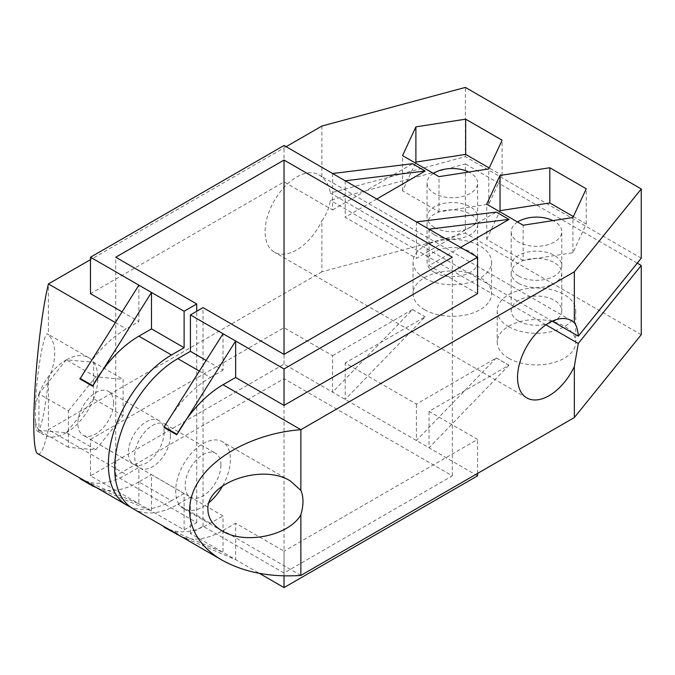 <?xml version="1.0" encoding="UTF-8"?>
<svg xmlns="http://www.w3.org/2000/svg" width="675" height="675" viewBox="0 0 675 675"><rect width="100%" height="100%" fill="white"/><g stroke="black" fill="none" stroke-linecap="round" stroke-linejoin="round"><path stroke-width="0.51" stroke-dasharray="3.38 2.53" d="M477.579 475.841L284.032 364.103L90.484 475.841L184.106 529.892L196.729 522.602L115.729 475.841L284.032 378.675L452.334 475.841L284.032 573.008L203.04 526.247L190.418 533.537L259.411 573.37M184.106 529.892L184.106 493.459L151.495 474.626L151.495 511.068L96.348 487.553M90.484 475.841L90.484 439.408L138.873 467.345L138.873 503.778L79.971 478.659M190.418 533.537L190.418 497.095L223.02 515.928L223.02 552.361L164.118 527.242M284.032 575.885L284.032 551.146L477.579 439.408L429.022 411.37L508.967 365.217L496.344 357.927L416.399 404.089L345.212 362.981L425.149 316.828L345.212 399.423L345.212 362.981M180.495 536.136L235.642 559.651L235.642 523.209L284.032 551.146M184.106 493.459L171.484 500.74L138.873 481.916L151.495 474.626M164.118 526.601A89.252 51.528 120 0 0 165.772 527.631A89.252 51.528 120 0 0 210.398 523.209L223.02 515.928M133.169 508.807A89.252 51.528 120 0 0 177.795 504.385L190.418 497.095M178.394 534.921A89.252 51.528 120 0 0 223.02 530.499L235.642 523.209M641.25 334.707L465.37 233.17L465.37 163.932L330.294 200.298C329.442 207.242 326.649 214.068 321.899 220.776L321.899 271.789L465.37 233.17M321.899 271.789L48.414 429.688L48.414 378.675C45.917 407.084 40.314 433.603 37.344 431.106C36.307 430.422 35.632 427.123 35.336 421.217L35.336 407.101C36.197 375.637 43.909 330.21 47.731 334.041L48.414 334.952L48.414 283.939M79.971 478.018A89.252 51.528 -60 0 0 81.624 479.048A89.252 51.528 -60 0 0 126.25 474.626L138.873 467.345M332.589 355.7L412.526 309.538L332.589 392.133L332.589 355.7L284.032 327.662L90.484 439.408M412.526 309.538L425.149 316.828M508.714 358.273A39.268 22.672 0 0 0 551.509 363.184A39.268 22.672 0 0 0 575.75 342.242A39.268 22.672 0 0 0 564.249 326.202A39.268 22.672 0 0 0 521.454 321.292A39.268 22.672 0 0 0 497.205 342.242A39.268 22.672 0 0 0 508.714 358.273M424.558 309.69A39.268 22.672 0 0 0 467.362 314.601A39.268 22.672 0 0 0 491.602 293.659A39.268 22.672 0 0 0 480.102 277.619A39.268 22.672 0 0 0 437.299 272.708A39.268 22.672 0 0 0 413.058 293.659A39.268 22.672 0 0 0 424.558 309.69M545.948 324.81L330.294 200.298M637.234 263.157L465.37 163.932M434.447 234.748A25.287 14.597 0 0 0 462.012 237.912A25.287 14.597 0 0 0 477.622 224.421A25.287 14.597 0 0 0 470.213 214.102A25.287 14.597 0 0 0 442.657 210.938A25.287 14.597 0 0 0 427.039 224.421A25.287 14.597 0 0 0 434.447 234.748M518.602 283.331A25.287 14.597 0 0 0 546.159 286.495A25.287 14.597 0 0 0 561.769 273.004A25.287 14.597 0 0 0 554.361 262.685A25.287 14.597 0 0 0 526.804 259.521A25.287 14.597 0 0 0 511.194 273.004A25.287 14.597 0 0 0 518.602 283.331M434.447 272.396A25.287 14.597 0 0 0 462.012 275.56A25.287 14.597 0 0 0 477.622 262.077A25.287 14.597 0 0 0 470.213 251.75A25.287 14.597 0 0 0 442.657 248.586A25.287 14.597 0 0 0 427.039 262.077A25.287 14.597 0 0 0 434.447 272.396M424.558 278.108A39.268 22.672 0 0 0 467.362 283.019A39.268 22.672 0 0 0 491.602 262.077A39.268 22.672 0 0 0 480.102 246.046A39.268 22.672 0 0 0 437.299 241.127A39.268 22.672 0 0 0 413.058 262.077A39.268 22.672 0 0 0 424.558 278.108M508.714 326.692A39.268 22.672 0 0 0 551.509 331.602A39.268 22.672 0 0 0 575.75 310.66A39.268 22.672 0 0 0 564.249 294.629A39.268 22.672 0 0 0 521.454 289.71A39.268 22.672 0 0 0 497.205 310.66A39.268 22.672 0 0 0 508.714 326.692M518.602 320.979A25.287 14.597 0 0 0 546.159 324.152A25.287 14.597 0 0 0 561.769 310.66A25.287 14.597 0 0 0 554.361 300.333A25.287 14.597 0 0 0 526.804 297.169A25.287 14.597 0 0 0 511.194 310.66A25.287 14.597 0 0 0 518.602 320.979M138.873 481.916A89.252 51.528 -60 0 1 94.247 486.337M38.028 453.878C40.922 455.093 44.381 447.027 48.414 429.688L126.25 474.626M79.971 378.928A89.252 51.528 -60 0 1 126.25 328.877L138.873 321.587L138.873 285.154M171.484 500.74A89.252 51.528 -60 0 1 130.123 506.79M286.132 146.686L90.484 259.647M121.989 311.842L138.873 321.587M332.589 173.509L332.589 209.942L284.032 181.912L90.484 293.65M332.589 209.942L412.526 163.789L425.149 171.079M376.768 199.015L345.212 217.232L416.399 258.331L496.344 212.102M508.967 219.468L496.344 212.178M477.579 293.65L429.022 265.621L460.578 247.404M573.362 216.565L586.254 224.007L572.915 252.745L523.142 260.449L523.142 225.222M572.915 252.745L572.915 217.527M523.142 260.449L486.709 239.406L486.709 204.188M486.709 239.406L499.601 211.629M586.254 224.007L586.254 188.789M517.582 222.007A25.287 14.597 0 0 0 511.194 231.711A25.287 14.597 0 0 0 518.602 242.03A25.287 14.597 0 0 0 546.159 245.202A25.287 14.597 0 0 0 561.769 231.711A25.287 14.597 0 0 0 554.361 221.383A25.287 14.597 0 0 0 552.926 220.615M518.602 276.041A25.287 14.597 0 0 0 546.159 279.205A25.287 14.597 0 0 0 561.769 265.722A25.287 14.597 0 0 0 554.361 255.395A25.287 14.597 0 0 0 526.804 252.231A25.287 14.597 0 0 0 511.194 265.722A25.287 14.597 0 0 0 518.602 276.041M641.25 258.188L465.37 156.651L330.294 193.016L552.26 321.165M434.447 227.458A25.287 14.597 0 0 0 462.012 230.622A25.287 14.597 0 0 0 477.622 217.139A25.287 14.597 0 0 0 470.213 206.812A25.287 14.597 0 0 0 442.657 203.648A25.287 14.597 0 0 0 427.039 217.139A25.287 14.597 0 0 0 434.447 227.458M321.899 126.039L321.899 177.053C326.649 181.204 329.442 186.528 330.294 193.016M465.37 156.651L465.37 87.412M35.336 407.101A44.626 25.768 -60 0 1 38.939 393.905M38.956 393.846L38.956 430.296L66.293 432.734L93.631 398.731L93.631 362.281L66.293 359.843L38.956 393.846L68.394 410.847L68.394 447.314L95.749 449.752L123.095 415.733L123.095 379.266L95.749 376.827L68.394 410.847M38.939 430.253A44.626 25.768 -60 0 1 35.336 421.217M66.344 359.817A44.626 25.768 -60 0 1 88.611 357.64A44.626 25.768 -60 0 1 93.597 362.256L123.095 379.266M38.99 393.778A44.626 25.768 -60 0 1 66.243 359.876M48.414 378.675A44.626 25.768 120 0 0 48.414 334.952M66.243 432.751A44.626 25.768 -60 0 1 43.976 434.936A44.626 25.768 -60 0 1 38.99 430.321M93.597 398.79A44.626 25.768 -60 0 1 66.344 432.7M93.648 362.323A44.626 25.768 -60 0 1 93.648 398.663M321.899 177.053A44.626 25.768 120 0 0 318.963 174.842A44.626 25.768 120 0 0 274.337 200.61A44.626 25.768 120 0 0 274.337 252.138A44.626 25.768 120 0 0 321.899 220.776M222.758 485.73A38.678 22.334 120 0 0 230.386 459.447A38.678 22.334 120 0 0 222.379 441.737A38.678 22.334 120 0 0 192.569 452.098A38.678 22.334 120 0 0 175.686 491.02A38.678 22.334 120 0 0 183.701 508.731A38.678 22.334 120 0 0 209.123 502.512M199.387 371.098L210.398 377.46A89.252 51.528 120 0 0 164.118 427.511M206.137 360.425L223.02 370.17L223.02 333.737M210.398 377.46L223.02 370.17M203.04 526.247L203.04 307.623M170.429 435.763A25.287 14.597 120 0 0 165.189 424.187A25.287 14.597 120 0 0 145.707 430.962A25.287 14.597 120 0 0 134.662 456.41A25.287 14.597 120 0 0 139.902 467.986A25.287 14.597 120 0 0 159.393 461.211A25.287 14.597 120 0 0 170.429 435.763M115.729 475.841L115.729 257.217M196.729 522.602L196.729 311.268M284.032 573.008L284.032 378.675M164.118 432.118A25.287 14.597 120 0 0 158.878 420.542A25.287 14.597 120 0 0 139.396 427.317A25.287 14.597 120 0 0 128.351 452.765A25.287 14.597 120 0 0 133.591 464.341A25.287 14.597 120 0 0 153.082 457.566A25.287 14.597 120 0 0 164.118 432.118M452.334 475.841L452.334 257.217M284.032 364.103L284.032 327.662M284.032 181.912L284.032 145.471M429.022 229.179L429.022 265.621M416.399 221.898L416.399 258.331M345.212 180.79L345.212 217.232M477.579 473.411L477.579 439.408M508.967 365.217L429.022 447.812L429.022 411.37M496.344 357.927L416.399 440.522L416.399 404.089M508.967 365.293L496.344 358.003M412.526 309.614L425.149 316.904M113.628 402.967A25.287 14.597 120 0 0 108.388 391.39A25.287 14.597 120 0 0 88.906 398.166A25.287 14.597 120 0 0 77.861 423.613A25.287 14.597 120 0 0 83.101 435.189A25.287 14.597 120 0 0 102.592 428.414A25.287 14.597 120 0 0 113.628 402.967M95.749 376.827L66.293 359.843M68.394 447.314L38.956 430.296M95.749 449.752L66.293 432.734M123.095 415.733L93.631 398.731M220.919 464.915A25.287 14.597 120 0 0 215.679 453.33A25.287 14.597 120 0 0 196.197 460.105A25.287 14.597 120 0 0 185.153 485.561A25.287 14.597 120 0 0 190.392 497.138A25.287 14.597 120 0 0 209.883 490.362A25.287 14.597 120 0 0 220.919 464.915M433.426 173.424A25.287 14.597 0 0 0 427.039 183.127A25.287 14.597 0 0 0 434.447 193.447A25.287 14.597 0 0 0 462.012 196.619A25.287 14.597 0 0 0 477.622 183.127A25.287 14.597 0 0 0 470.213 172.8A25.287 14.597 0 0 0 468.771 172.032M415.446 163.046L402.553 190.822L438.995 211.866L488.767 204.162L502.107 175.424L489.215 167.982M402.553 190.822L402.553 155.604M502.107 175.424L502.107 140.206M488.767 204.162L488.767 168.944M438.995 211.866L438.995 176.639M210.398 523.209L177.795 504.385M300.864 575.438L223.02 530.499M115.239 322.515L126.25 328.877M477.622 224.421L477.622 262.077M491.602 262.077L491.602 293.659M575.75 310.66L575.75 342.242M497.205 310.66L497.205 342.242M561.769 273.004L561.769 310.66M511.194 273.004L511.194 310.66M413.058 262.077L413.058 293.659M81.624 479.048L79.971 478.094M561.769 265.722L561.769 231.711M511.194 265.722L511.194 231.711M88.611 357.64L47.731 334.041M37.344 431.106L43.976 434.936M526.787 397.887L274.337 252.138M571.413 320.591L318.963 174.842M290.419 481.022L222.379 441.737M183.701 508.731L222.067 530.879M165.772 527.631L164.118 526.677M158.878 420.542L108.388 391.39M133.591 464.341L83.101 435.189M165.189 424.187L215.679 453.33M139.902 467.986L190.392 497.138M427.039 224.421L427.039 262.077M477.622 217.139L477.622 183.127M427.039 217.139L427.039 183.127"/><path stroke-width="1.01" d="M259.411 573.37L284.032 587.587L477.579 475.841L477.579 473.411M284.032 587.587L284.032 575.885M300.864 514.713A38.678 22.334 120 0 0 302.965 501.348A38.678 22.334 120 0 0 300.864 490.413L290.419 481.022C262.524 463.177 206.018 482.76 207.908 509.625C208.128 518.273 212.844 525.361 222.067 530.879C244.645 544.978 289.195 535.832 300.864 514.713L300.864 575.438L574.349 417.547L574.349 366.533A44.626 25.768 -60 0 1 526.787 397.887A44.626 25.768 -60 0 1 526.787 346.359A44.626 25.768 -60 0 1 571.413 320.591A44.626 25.768 -60 0 1 574.349 322.802C576.56 325.493 577.867 329.948 578.264 336.175L552.26 321.165M545.948 324.81L578.264 343.465L641.25 265.477L641.25 334.707L574.349 417.547M641.25 265.477L637.234 263.157M96.348 487.553L92.593 485.949L92.593 485.308L79.971 478.018L79.971 478.659L92.593 485.949M130.123 506.79A89.252 51.528 -60 0 1 126.858 505.162L94.247 486.337A89.252 51.528 -60 0 1 92.593 485.308M90.484 259.647L48.414 283.939C35.851 336.167 28.738 452.554 38.028 453.878L79.971 478.094M92.593 386.218A89.252 51.528 -60 0 1 138.873 336.167L151.495 328.877L151.495 292.435L92.593 386.218L79.971 378.928L138.873 285.154L90.484 257.217L90.484 293.65L121.989 311.842M126.858 505.162A89.252 51.528 -60 0 1 113.172 433.645A89.252 51.528 -60 0 1 171.484 354.991L184.106 347.701L184.106 311.268L196.729 303.978L115.729 257.217L284.032 160.051L452.334 257.217L284.032 354.383L203.04 307.623L190.418 314.904L284.032 368.955L477.579 257.217L345.212 180.79L425.149 171.003L376.768 199.015M151.495 328.877L184.106 347.701M138.873 285.154L184.106 311.268M300.864 490.413L300.864 429.688L574.349 271.789L641.25 188.958L465.37 87.412L321.899 126.039L286.132 146.686M460.578 247.404L508.967 219.468L496.344 212.102L416.399 221.898M223.02 333.737L164.118 426.87L164.118 427.511L176.74 434.801A89.252 51.528 120 0 1 223.02 384.75L235.642 377.46L284.032 405.397L477.579 293.65L477.579 257.217M523.142 225.222L486.709 204.188L500.04 175.449L549.821 167.746L586.254 188.789L572.915 217.527L523.142 225.222M465.666 119.163L415.893 126.866L402.553 155.604L438.995 176.639L488.767 168.944L502.107 140.206L465.666 119.163L465.666 154.389L415.893 162.093L415.446 163.046M284.032 405.397L284.032 368.955M235.642 377.46L235.642 341.018L176.74 434.801M499.601 211.629L500.04 210.676L500.04 175.449M500.04 210.676L549.821 202.972L549.821 167.746M549.821 202.972L573.362 216.565M552.926 220.615A25.287 14.597 0 0 0 517.582 222.007M641.25 188.958L641.25 258.188L578.264 336.175M578.264 343.465L574.349 366.533M574.349 322.802L574.349 271.789M209.123 502.512A38.678 22.334 120 0 0 222.758 485.73M300.864 575.438C270.262 577.437 243.979 572.324 221.991 560.09C190.755 542.059 180.9 510.452 197.809 482.507C214.709 454.562 256.694 433.038 300.864 429.688L223.02 384.75M206.137 360.425L190.418 351.346L177.795 358.636A89.252 51.528 120 0 0 119.483 437.282A89.252 51.528 120 0 0 133.169 508.807L164.118 526.677M180.495 536.136L164.118 527.242L164.118 526.601L176.74 533.891A89.252 51.528 120 0 0 178.394 534.921L221.991 560.09M190.418 351.346L190.418 314.904M176.74 534.533L176.74 533.891M196.729 311.268L196.729 303.978M90.484 257.217L284.032 145.471L345.212 180.79M164.118 426.87L176.74 434.16M284.032 354.383L284.032 160.051M92.593 385.577L79.971 378.287M429.022 229.179L508.967 219.392M332.589 173.509L412.526 163.713L425.149 171.003M489.215 167.982L465.666 154.389M468.771 172.032A25.287 14.597 0 0 0 433.426 173.424M415.893 162.093L415.893 126.866M48.414 283.939L115.239 322.515M138.873 336.167L171.484 354.991M177.795 358.636L199.387 371.098"/></g></svg>
